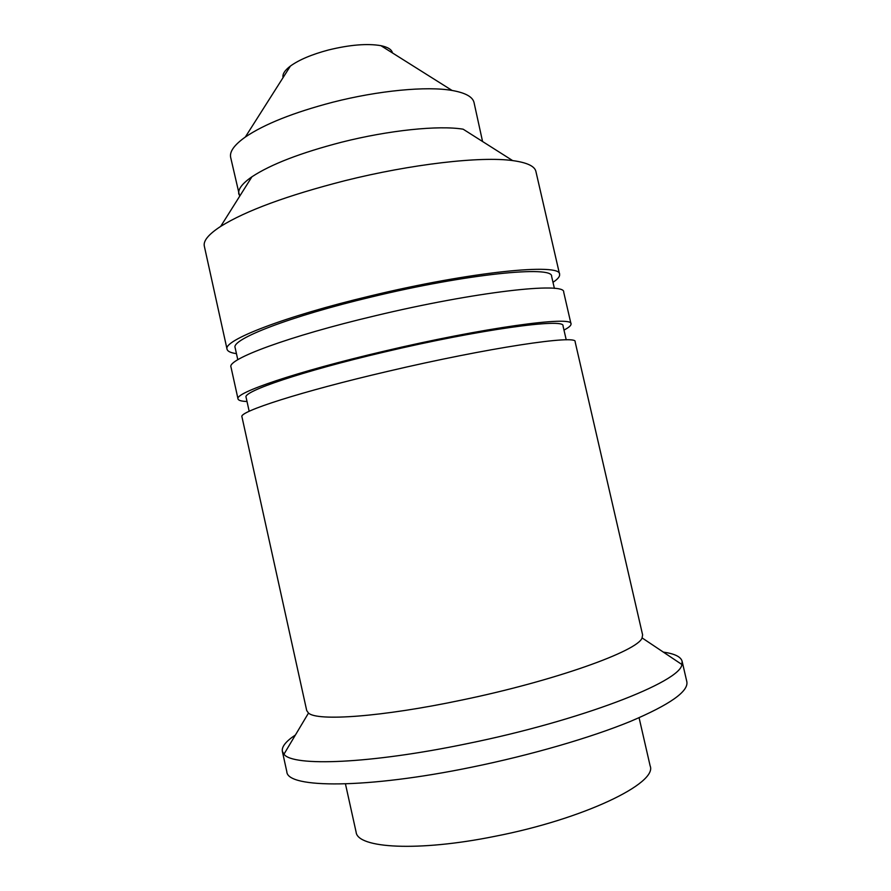 <?xml version="1.0" encoding="UTF-8"?>
<svg xmlns="http://www.w3.org/2000/svg" width="891" height="891" viewBox="0 0 891 891"><rect width="100%" height="100%" fill="white"/><g stroke="black" fill="none" stroke-linecap="round" stroke-linejoin="round"><path stroke-width="1.34" d="M283.082 77.573C282.28 74.209 284.719 70.367 290.41 66.057C299.12 59.775 311.817 54.418 328.489 49.985C349.807 44.773 367.27 43.336 380.891 45.664C387.886 47.112 391.739 49.54 392.452 52.937M239.668 196.243L230.658 157.395C229.41 151.67 234.288 144.888 245.315 137.047C264.326 124.161 293.384 112.578 332.488 102.298C378.363 90.526 426.912 85.993 452.082 90.459C465.403 92.809 472.72 96.841 474.034 102.543L482.566 141.513M238.821 194.171C237.763 189.371 242.129 183.579 251.919 176.797C270.797 164.356 300.646 152.829 341.476 142.237C388.91 130.209 438.817 125.141 463.153 129.195L512.648 160.592C526.982 162.541 534.734 166.16 535.903 171.451L559.593 274.317C560.005 276.477 557.811 279.139 552.988 282.302M236.449 353.638C230.747 352.847 227.617 351.388 227.06 349.261L204.329 246.172C203.115 240.893 208.572 234.3 220.69 226.392C245.816 210.733 287.136 195.519 344.639 180.762C411.453 164.011 481.073 156.148 512.648 160.592M227.06 349.261C222.572 340.607 284.084 316.45 370.533 295.912C470.537 271.677 561.363 262.745 559.593 274.317M237.797 359.741L235.135 347.679C230.892 339.404 289.675 316.394 371.781 296.892C466.695 273.893 553.222 265.329 551.618 276.355L554.391 288.394M247.019 401.507C241.428 401.295 238.432 400.449 238.02 398.945C234.121 393.009 296.369 371.714 383.019 351.444C483.29 327.643 573.514 315.459 571.008 323.901C571.276 325.438 568.937 327.498 563.981 330.071M238.02 398.945L230.992 367.081C226.715 359.396 288.484 336.263 375.011 315.826C475.115 291.747 565.718 281.645 563.691 292.103L571.008 323.901M249.179 411.297L246.083 397.297C242.419 391.617 301.882 371.324 384.188 352.068C479.358 329.492 565.317 317.831 563.012 325.872L566.231 339.85M306.716 710.572L308.498 713.067C317.274 721.432 381.66 716.965 461.404 700.137C554.759 680.88 638.168 650.864 642.077 637.9L642.611 634.882L575.118 341.743C577.88 334.415 487.878 347.78 387.507 371.424C300.779 391.595 238.276 411.854 241.951 416.821L306.716 710.572M295.4 735.008C285.933 741.279 281.589 746.714 282.347 751.302L283.951 754.209C292.66 766.683 369.553 763.977 466.995 743.695C581.255 720.552 680.557 681.726 681.905 664.519L682.094 661.211C680.824 656.745 674.565 653.704 663.316 652.101M282.347 751.302L286.835 771.762C287.203 788.446 366.591 788.936 472.252 767.073C531.17 755.022 590.622 737.703 630.316 721.443C669.987 704.581 688.821 691.305 686.816 681.615L682.094 661.211M345.452 783.913L356.122 832.161C357.491 848.299 418.057 851.907 494.783 836.348C583.616 819.152 657.859 783.156 650.14 765.892L639.081 717.745M290.41 66.057L245.315 137.047M251.919 176.797L220.69 226.392M308.498 713.067L283.951 754.209M642.077 637.9L681.905 664.519M380.891 45.664L452.082 90.459"/></g></svg>
